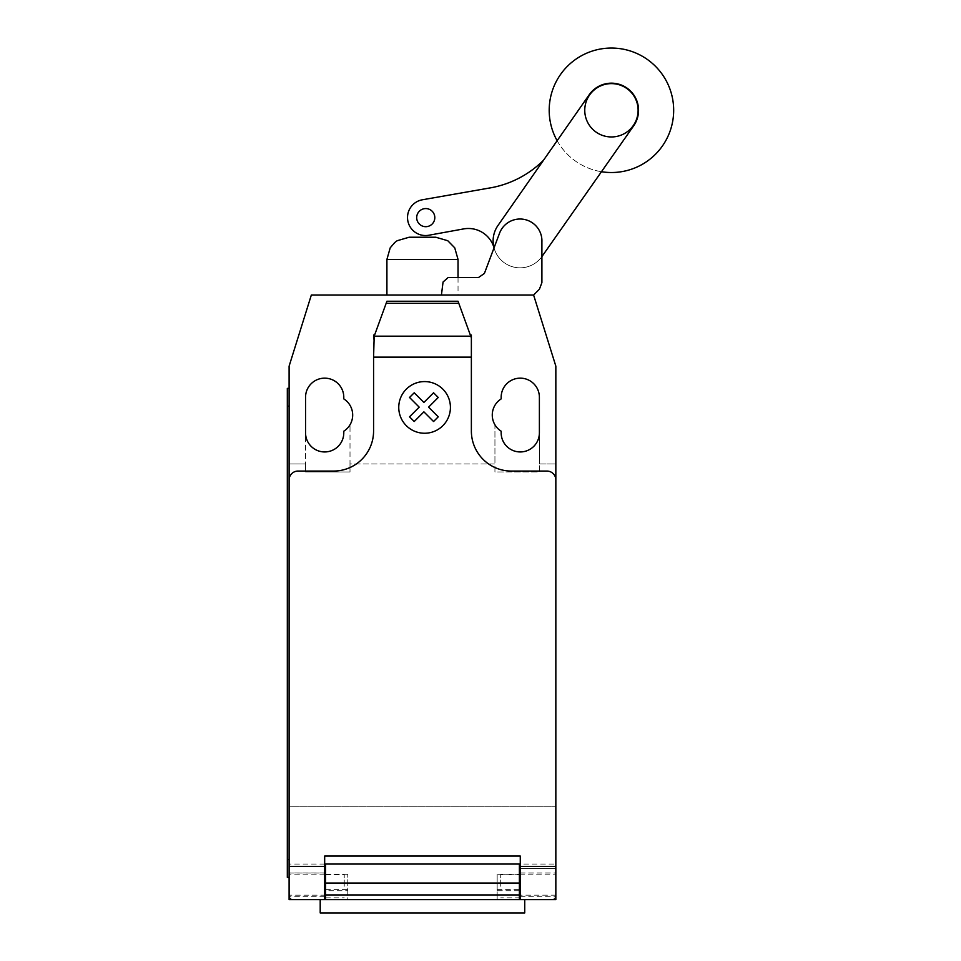 <?xml version="1.0" encoding="UTF-8"?>
<svg xmlns="http://www.w3.org/2000/svg" width="961" height="961" viewBox="0 0 961 961"><rect width="100%" height="100%" fill="white"/><g stroke="black" fill="none" stroke-linecap="round" stroke-linejoin="round"><path stroke-width="0.72" stroke-dasharray="4.8 3.6" d="M638.104 110.287A26.668 26.668 0 0 1 611.436 136.955A26.668 26.668 0 0 1 584.756 110.287A26.668 26.668 0 0 1 611.436 83.619A26.668 26.668 0 0 1 638.104 110.287M541.908 256.611A26.92 26.92 0 0 1 494.026 247.866L499.552 233.211A21.887 21.887 0 0 1 541.908 241.884L541.908 282.57L539.421 289.213L533.607 295.027L441.423 295.027L533.607 295.027L539.421 289.213L541.908 282.57L541.908 241.884A21.887 21.887 0 0 0 499.552 233.211L484.404 273.441L478.398 277.597L448.054 277.597L443.057 282.017L441.423 295.027L443.057 282.017L448.054 277.597L478.398 277.597L448.054 277.597L443.057 282.017L441.423 295.027L533.607 295.027L441.423 295.027M520.273 868.492L555.842 868.492L555.842 864.047L520.273 864.047L520.273 856.047L324.674 856.047L324.674 899.616L293.549 899.616C290.859 899.34 289.381 897.862 289.105 895.172A4.445 4.445 0 0 0 293.549 899.616L551.398 899.616A4.445 4.445 0 0 0 555.842 895.172L555.842 463.959L539.385 463.959L539.385 397.265A19.112 19.112 0 0 0 520.273 378.154A19.112 19.112 0 0 0 501.161 397.265L501.161 398.899A19.112 19.112 0 0 0 494.939 424.786L494.939 463.959L350.008 463.959L350.008 424.786L350.008 471.959L350.008 463.959L494.939 463.959L494.939 471.959L539.385 471.959L539.385 463.959L555.842 463.959L555.842 366.153L533.607 295.027L539.421 289.213L541.908 282.57L541.908 241.884A21.887 21.887 0 0 0 499.552 233.211L484.404 273.441L478.398 277.597M557.14 140.714A62.237 62.237 0 0 0 601.454 171.719M673.673 110.287A62.237 62.237 0 0 1 611.436 172.524A62.237 62.237 0 0 1 549.199 110.287A62.237 62.237 0 0 1 611.436 48.05A62.237 62.237 0 0 1 673.673 110.287M425.747 208.573A9.057 9.057 0 0 0 416.69 217.63A9.057 9.057 0 0 0 425.747 226.688A9.057 9.057 0 0 1 416.69 217.63A9.057 9.057 0 0 1 425.747 208.573A9.057 9.057 0 0 0 416.69 217.63A9.057 9.057 0 0 0 425.747 226.688A9.057 9.057 0 0 0 434.804 217.63A9.057 9.057 0 0 0 425.747 208.573A9.057 9.057 0 0 1 434.804 217.63A9.057 9.057 0 0 1 425.747 226.688A9.057 9.057 0 0 0 434.804 217.63A9.057 9.057 0 0 0 425.747 208.573M543.518 160.235L497.87 225.643L543.518 160.235A100.184 100.184 0 0 1 492.116 187.551L422.384 199.78A18.019 18.019 0 0 0 407.812 220.754A18.019 18.019 0 0 0 428.834 235.241L463.262 228.982A26.68 26.68 0 0 1 493.87 247.229A26.92 26.92 0 0 1 497.87 225.643A26.92 26.92 0 0 0 493.87 247.229M589.153 94.827L497.87 225.643A26.92 26.92 0 0 0 504.933 263.194A26.92 26.92 0 0 0 542.424 255.854L633.719 125.747A27.112 27.112 0 0 0 626.884 88.004A27.112 27.112 0 0 0 589.153 94.827M458.037 277.597L458.037 295.027L386.911 295.027L458.037 295.027M435.813 237.235L409.134 237.235M320.205 912.95L524.73 912.95M347.786 890.727L347.786 899.616L325.563 899.616L347.786 899.616L347.786 874.27L347.786 890.727L325.563 890.727L325.563 874.27L325.563 899.616L524.73 899.616L289.105 899.616L289.105 806.255L555.842 806.255L289.105 806.255L289.105 463.959L305.55 463.959L305.55 471.959L350.008 471.959L305.55 471.959L305.55 432.834A19.112 19.112 0 0 0 324.674 451.946A19.112 19.112 0 0 0 343.786 432.834L343.786 431.201A19.112 19.112 0 0 0 343.786 398.899L343.786 397.265A19.112 19.112 0 0 0 324.674 378.154A19.112 19.112 0 0 0 305.55 397.265L305.55 463.959L289.105 463.959L289.105 366.153L311.34 295.027L533.607 295.027M344.23 886.282L344.23 874.714L344.23 886.282M500.717 886.282L500.717 874.714L500.717 886.282M520.273 896.289L555.842 896.289L555.842 899.616L520.273 899.616L520.273 864.047M471.37 337.888L469.581 332.974L471.37 337.888L471.37 366.153L471.37 337.888L458.037 301.249M470.337 335.029L471.37 335.029L471.37 431.057A40.014 40.014 0 0 0 511.384 471.07L546.953 471.07A8.889 8.889 0 0 1 555.842 479.959L555.842 867.567M520.273 899.616L551.398 899.616C554.089 899.34 555.566 897.862 555.842 895.172L555.842 868.492L519.384 868.492L519.384 864.047L325.563 864.047L325.563 890.727M519.384 874.27L519.384 899.616L519.384 874.27L497.161 874.27L497.161 899.616L519.384 899.616L519.384 868.492M555.842 864.047L555.842 874.822L520.273 874.822M497.161 874.27L497.161 890.727L519.384 890.727M324.674 868.492L325.563 868.492M324.674 864.047L289.105 864.047M519.384 899.616L497.161 899.616L497.161 890.727M289.105 877.381L287.327 877.381L287.327 859.602L289.105 859.602L289.105 877.381L289.105 388.376L289.105 406.167L287.327 406.167L287.327 859.602M287.327 406.167L287.327 388.376L289.105 388.376M289.105 856.047L289.105 479.959A8.889 8.889 0 0 1 297.994 471.07L333.563 471.07A40.014 40.014 0 0 0 373.577 431.057L373.577 335.029L374.61 335.029L386.911 301.249M373.577 348.375L373.577 366.153L373.577 348.375M373.577 337.888L374.61 335.029M469.581 332.974L459.106 304.169M501.161 431.201A19.112 19.112 0 0 1 494.939 424.786L494.939 471.959L539.385 471.959L539.385 432.834A19.112 19.112 0 0 1 520.273 451.946A19.112 19.112 0 0 1 501.161 432.834L501.161 431.201M458.037 259.446L386.911 259.446M324.674 896.289L289.105 896.289M520.273 872.936L555.842 872.936M520.273 873.056L555.842 873.056M497.161 889.381L519.384 889.381M325.563 889.381L347.786 889.381M324.674 872.936L289.105 872.936M324.674 874.822L289.105 874.822M289.105 873.056L324.674 873.056M325.563 895.172L289.105 895.172M555.842 895.172L519.384 895.172M325.563 897.838L344.23 897.838M500.717 874.714L520.273 874.714M520.273 897.838L500.717 897.838M347.786 874.27L325.563 874.27M325.563 874.714L344.23 874.714"/><path stroke-width="1.44" d="M584.756 110.287A26.668 26.668 0 0 0 611.436 136.955A26.668 26.668 0 0 0 638.104 110.287A26.668 26.668 0 0 0 611.436 83.619A26.668 26.668 0 0 0 584.756 110.287M441.423 295.027L443.057 282.017L448.054 277.597L478.398 277.597L484.404 273.441L494.026 247.866A26.92 26.92 0 0 1 497.87 225.643L589.153 94.827A27.112 27.112 0 0 1 626.884 88.004A27.112 27.112 0 0 1 633.719 125.747L542.424 255.854A26.92 26.92 0 0 1 541.908 256.611M478.398 277.597L484.404 273.441L499.552 233.211A21.887 21.887 0 0 1 541.908 241.884L541.908 282.57L539.421 289.213L533.607 295.027L555.842 366.153L555.842 866.438L520.273 866.438L520.273 899.616L555.842 899.616L555.842 866.438M601.454 171.719A62.237 62.237 0 0 0 673.673 110.287A62.237 62.237 0 0 0 611.436 48.05A62.237 62.237 0 0 0 557.14 140.714M425.747 226.688A9.057 9.057 0 0 1 416.69 217.63A9.057 9.057 0 0 1 425.747 208.573A9.057 9.057 0 0 1 434.804 217.63A9.057 9.057 0 0 1 425.747 226.688M493.87 247.229A26.68 26.68 0 0 0 463.262 228.982L428.834 235.241A18.019 18.019 0 0 1 407.812 220.754A18.019 18.019 0 0 1 422.384 199.78L492.116 187.551A100.184 100.184 0 0 0 543.518 160.235M458.037 277.597L458.037 259.446L386.911 259.446L386.911 295.027M386.911 259.446L390.202 247.83L394.815 242.46L397.181 240.718L409.134 237.235L435.813 237.235L447.766 240.718L454.745 247.83L458.037 259.446M320.205 899.616L320.205 912.95L524.73 912.95L524.73 899.616M555.842 874.822L555.842 896.289M374.189 336.182L386.911 301.249L458.037 301.249L471.37 337.888L471.37 357.144L373.577 357.144L374.189 336.182L470.746 336.182M458.805 303.352L386.142 303.352M386.911 301.249L458.037 301.249M471.37 337.888L471.37 335.029L470.337 335.029M471.37 357.144L471.37 431.057A40.014 40.014 0 0 0 511.384 471.07L546.953 471.07A8.889 8.889 0 0 1 555.842 479.959M533.607 295.027L311.34 295.027L289.105 366.153L289.105 479.959A8.889 8.889 0 0 1 297.994 471.07L333.563 471.07A40.014 40.014 0 0 0 373.577 431.057L373.577 357.144M289.105 479.959L289.105 866.438L324.674 866.438L324.674 856.047L520.273 856.047L520.273 866.438M519.384 868.492L520.273 868.492M519.384 883.051L519.384 864.047L325.563 864.047L325.563 894.931L519.384 894.931L519.384 883.051L325.563 883.051M324.674 868.492L325.563 868.492M325.563 894.931L325.563 899.616L519.384 899.616L519.384 894.931M289.105 866.438L289.105 899.616L324.674 899.616L324.674 866.438M324.674 899.616L325.563 899.616L324.674 899.616M519.384 899.616L520.273 899.616M287.327 859.602L287.327 406.167L289.105 406.167L289.105 859.602L287.327 859.602L287.327 877.381L289.105 877.381M289.105 388.376L287.327 388.376L287.327 406.167M374.61 335.029L373.577 335.029L373.577 337.888M501.161 398.899A19.112 19.112 0 0 0 501.161 431.201L501.161 432.834A19.112 19.112 0 0 0 520.273 451.946A19.112 19.112 0 0 0 539.385 432.834L539.385 397.265A19.112 19.112 0 0 0 520.273 378.154A19.112 19.112 0 0 0 501.161 397.265L501.161 398.899M343.786 431.201A19.112 19.112 0 0 0 343.786 398.899L343.786 397.265A19.112 19.112 0 0 0 324.674 378.154A19.112 19.112 0 0 0 305.55 397.265L305.55 432.834A19.112 19.112 0 0 0 324.674 451.946A19.112 19.112 0 0 0 343.786 432.834L343.786 431.201M438.252 416.822L433.567 421.519L423.897 411.849L414.227 421.519L409.53 416.822L419.2 407.152L409.53 397.47L414.227 392.785L423.897 402.455L433.567 392.785L438.252 397.47L428.594 407.152L438.252 416.822M450.421 407.416A25.827 25.827 0 0 0 411.668 385.049A25.827 25.827 0 0 0 411.668 429.783A25.827 25.827 0 0 0 450.421 407.416M520.273 864.047L519.384 864.047M519.384 872.936L520.273 872.936M325.563 864.047L324.674 864.047M325.563 872.936L324.674 872.936M324.674 897.838L325.563 897.838M519.384 874.714L520.273 874.714M520.273 897.838L519.384 897.838M324.674 874.714L325.563 874.714"/></g></svg>
